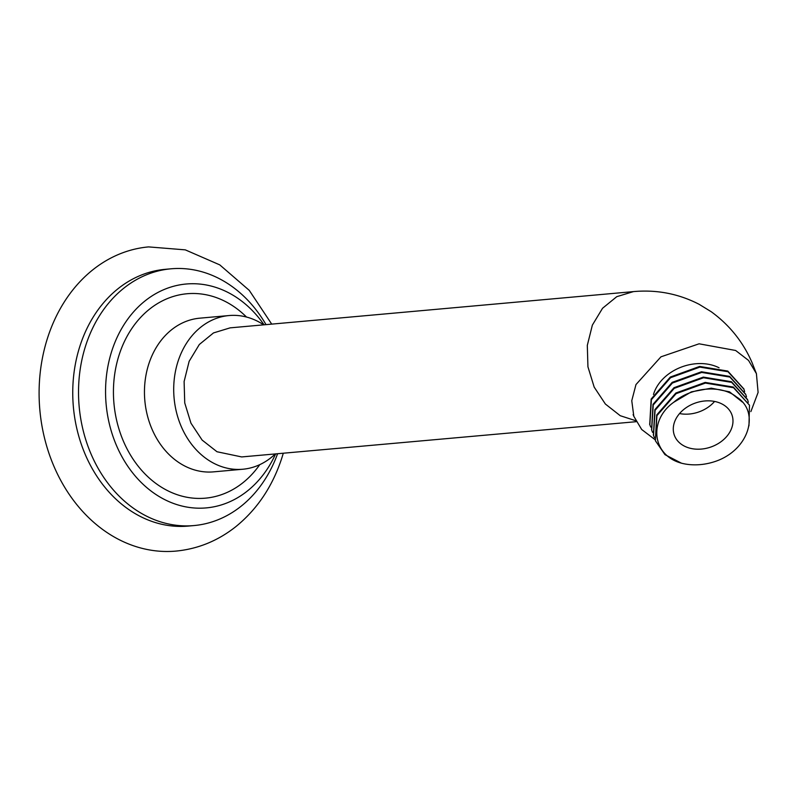 <?xml version="1.0" encoding="UTF-8"?>
<svg xmlns="http://www.w3.org/2000/svg" width="798" height="798" viewBox="0 0 798 798"><rect width="100%" height="100%" fill="white"/><g stroke="black" fill="none" stroke-linecap="round" stroke-linejoin="round"><path stroke-width="1.2" d="M654.998 439.638L641.672 429.484L633.812 416.287L631.767 400.716L635.976 384.566L660.953 356.826L699.088 343.808L735.646 350.482L748.554 360.427L756.414 373.654L758.1 392.436L750.878 411.588M653.482 394.481A41.995 32.07 -19.1 0 1 719.058 367.778M636.186 421.693L241.694 456.935L216.996 451.748L202.133 440.087L190.971 423.199L184.737 402.95L184.109 381.534L189.146 361.314L199.32 344.497L213.495 332.926L230.123 327.858L633.422 291.609L616.764 296.676L602.55 308.267L592.365 325.105L587.308 345.364L587.936 366.811L594.181 387.11L605.363 404.017L620.245 415.708L635.677 420.696M263.699 324.836A77.147 62.094 84.9 0 0 229.046 315.549A77.147 62.094 84.9 0 0 177.934 361.703A77.147 62.094 -95.1 0 0 242.821 469.234L213.575 471.857A77.147 62.094 -95.1 0 1 148.687 364.327A77.147 62.094 84.9 0 1 199.799 318.173L229.046 315.549M275.27 453.942A77.147 62.094 -95.1 0 1 242.821 469.234M259.739 464.665A102.623 82.603 -95.1 0 1 154.124 482.102A102.623 82.603 -95.1 0 1 119.062 355.13A102.623 82.603 84.9 0 1 246.512 317.045M264.048 324.806A112.398 90.463 84.9 0 0 185.665 284.058A112.398 90.463 84.9 0 0 111.72 351.25A112.398 90.463 -95.1 0 0 205.724 507.947A112.398 90.463 -95.1 0 0 275.619 453.912M266.023 324.626A128.887 103.74 84.9 0 0 170.991 268.806A128.887 103.74 84.9 0 0 85.595 345.913A128.887 103.74 -95.1 0 0 194.004 525.563L188.228 526.082A128.887 103.74 -95.1 0 1 79.82 346.432A128.887 103.74 84.9 0 1 165.216 269.325L170.991 268.806M277.594 453.733A128.887 103.74 -95.1 0 1 194.004 525.563M271.719 324.118L249.255 290.362L219.769 264.876L185.296 249.864L148.598 246.901A152.717 122.922 84.9 0 0 47.471 338.252A152.717 122.922 -95.1 0 0 175.859 551.099C197.804 548.994 217.714 540.914 235.59 526.84C257.255 509.304 272.726 486.182 282.003 457.454L283.29 453.224M743.816 388.875L727.786 371.07L699.637 366.442L670.32 377.045L651.158 399.02L649.732 424.436M650.739 427.06L649.841 424.765L651.387 399.678L670.549 377.713L699.866 367.11L728.015 371.738L743.936 389.215L744.644 391.579M652.584 432.386L651.687 430.092L653.233 405.005L672.395 383.04L701.711 372.437L729.861 377.065L745.781 394.541L746.489 396.905M745.661 394.202L729.631 376.397L701.482 371.768L672.165 382.372L653.003 404.337L651.577 429.763M747.507 399.529L731.467 381.723L703.327 377.095L674.001 387.698L654.849 409.663L653.412 435.08M673.751 402.252C648.594 420.047 651.637 455.159 681.432 463.179A50.274 38.384 160.9 0 0 718.958 460.067C750.449 446.95 759.207 410.84 736.594 397.025C721.352 384.476 691.228 386.97 673.751 402.252L691.337 391.868L711.297 388.167L729.542 391.838L742.31 402.032M748.963 425.833L749.472 405.185L733.542 387.718L705.402 383.08L676.076 393.683L656.924 415.658L655.377 440.735L664.983 454.661L681.432 463.179M654.43 437.713L653.532 435.419L655.078 410.332L674.24 388.357L703.557 377.753L731.696 382.392L747.626 399.868L748.325 402.232M722.21 404.097A30.543 23.322 -19.1 0 1 731.995 415.03A30.543 23.322 -19.1 0 1 719.188 442.97A30.543 23.322 -19.1 0 1 684.056 445.942A30.543 23.322 -19.1 0 1 674.27 435.01A30.543 23.322 -19.1 0 1 687.078 407.07A30.543 23.322 -19.1 0 1 722.21 404.097M749.452 405.155L733.312 387.05L705.173 382.412L675.846 393.015L656.694 414.99L655.377 440.745M714.579 401.444A30.543 23.322 -19.1 0 1 679.557 413.564M756.414 373.654L752.015 362.501C743.058 341.923 729.452 324.995 711.198 311.709L699.148 304.317C678.669 293.744 656.764 289.504 633.432 291.609M633.103 414.601L633.812 416.287M743.706 388.546L743.936 389.215M649.612 424.097L649.831 424.726M653.303 434.75L653.532 435.419M747.397 399.2L747.616 399.828"/></g></svg>
